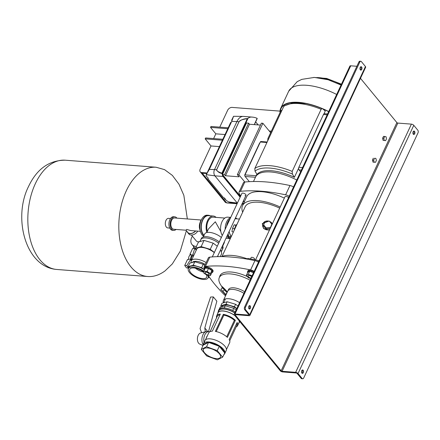 <?xml version="1.0" encoding="UTF-8"?>
<svg xmlns="http://www.w3.org/2000/svg" width="440" height="440" viewBox="0 0 440 440"><rect width="100%" height="100%" fill="white"/><g stroke="black" fill="none" stroke-linecap="round" stroke-linejoin="round"><path stroke-width="0.66" d="M231.336 236.451A9.598 5.764 -85.6 0 1 231.115 236.198A9.598 5.764 -85.6 0 1 229.174 231.446M235.103 218.735A9.598 5.764 -85.6 0 1 235.532 218.746L239.454 219.049M225.121 202.103A3.779 2.563 -39.4 0 0 226.595 202.807A0.754 0.457 94.4 0 0 226.826 202.939L225.121 202.103L221.947 198.242A3.779 2.563 -39.4 0 0 223.416 198.946L225.434 199.1L223.416 198.946A3.779 2.563 140.6 0 1 221.947 198.242L200.778 172.502A3.779 2.563 -39.4 0 0 202.246 173.201A3.779 2.563 140.6 0 1 200.778 172.502L200.244 171.859A3.779 2.563 -39.4 0 1 200.151 169.224L211.002 145.954L205.183 138.875L205.618 137.946L222.761 139.276M213.62 138.567L215.826 133.832L210.535 127.397L210.969 126.467L228.113 127.793M269.214 130.983L271.359 131.153M210.535 127.397L227.678 128.728M270.061 132.017L270.925 132.083M215.826 133.832L224.966 134.541M205.183 138.875L222.327 140.206M211.002 145.954L219.346 146.603M227.046 292.595L222.431 287.848L220.776 289.394L225.88 295.097M227.062 292.567A4.378 0.292 -133 0 0 223.801 289.047A4.378 0.292 -133 0 0 222.151 287.694A4.378 0.292 -133 0 0 222.299 287.969M225.94 294.971L225.549 294.316L226.782 293.172M225.549 294.316L222.844 291.313L224.499 289.773M222.844 291.313L220.776 289.394M221.876 286.649A38.357 38.357 0 0 1 220.413 284.405A25.322 10.725 25 0 1 219.307 277.591A25.322 10.725 25 0 1 250.052 280.214M227.992 290.708L228.536 289.542A11.902 5.044 25 0 1 244.662 291.764M222.151 287.694L221.837 286.523A5.456 0.363 47 0 1 223.586 287.903A5.456 0.363 47 0 1 227.37 291.913M200.244 171.859A3.779 2.563 -39.4 0 0 201.718 172.557L202.246 173.201L206.778 173.553L202.246 173.201L226.595 202.807L236.698 203.588M243.925 293.354A11.963 5.066 -155 0 0 232.991 289.394A11.963 5.066 -155 0 0 227.733 291.132L223.394 300.438A11.963 5.066 -155 0 0 223.482 302.797M239.58 302.665A11.963 5.066 -155 0 0 228.646 298.705A11.963 5.066 -155 0 0 223.394 300.438M201.603 332.728L200.063 328.532L210.579 297.05L213.329 296.901L216.86 301.191L208.538 331.601M213.329 296.901L204.82 327.998L205.299 331.914M207.735 331.54L204.82 327.998M300.603 171.804L299.03 169.889A1.892 1.133 -85.6 0 1 298.87 167.266L323.466 114.521A1.892 1.133 -85.6 0 1 324.495 113.713L327.58 113.949M249.365 181.66L245.091 176.468A1.133 0.682 -85.6 0 1 244.998 174.895L260.332 142.005A1.133 0.682 -85.6 0 1 260.953 141.521L267.173 142.005M321.986 108.581L321.139 109.291A40.249 17.05 -155 0 0 283.784 106.392L284.191 105.859L293.332 102.773L306.059 103.582M292.182 171.397L292.375 174.026L294.382 177.315A34.958 14.812 -155 0 0 257.021 174.411L255.013 171.127L254.821 168.498A40.249 17.05 25 0 1 292.182 171.397L321.139 109.291M294.382 177.315L298.628 168.207M323.961 113.878L325.27 111.073L322.757 108.862M254.821 168.498L283.784 106.392M253.473 181.517L255.552 177.056A34.958 14.812 25 0 1 296.769 180.026A34.958 14.812 -155 0 0 255.552 177.056L256.889 174.191M267.658 140.971L267.954 138.446L280.709 111.089L282.166 109.857M267.845 138.782L268.197 139.816M300.097 102.767A34.012 14.41 25 0 1 300.861 102.757M244.877 175.972A1.133 0.682 -85.6 0 1 244.899 174.587L259.507 143.248A1.133 0.682 -85.6 0 1 259.974 142.78M211.728 272.8A4.538 1.92 -155 0 0 212.68 272.19A4.538 1.92 -155 0 0 210.997 269.473A4.538 1.92 -155 0 0 206.454 267.696A4.538 1.92 -155 0 0 204.457 268.356A4.538 1.92 -155 0 0 204.6 269.478M212.68 272.19L213.043 271.414A4.538 1.92 -155 0 0 211.36 268.697A4.538 1.92 -155 0 0 206.811 266.921A4.538 1.92 -155 0 0 204.82 267.581L204.457 268.356M195.344 268.153A9.383 3.977 -155 0 0 203.808 272.146M203.803 272.041A9.383 3.977 -155 0 0 189.712 269.308A9.383 3.977 -155 0 0 190.735 272.69A9.383 3.977 -155 0 0 199.661 278.047A9.383 3.977 -155 0 0 206.718 277.239A9.383 3.977 -155 0 0 206.333 274.753M203.808 271.183A10.885 4.609 -155 0 0 188.353 268.675A10.885 4.609 -155 0 0 189.541 272.596A10.885 4.609 -155 0 0 199.892 278.806A10.885 4.609 -155 0 0 208.076 277.871A10.885 4.609 -155 0 0 207.818 275.336M204.419 269.869A10.885 4.609 -155 0 0 188.964 267.355L188.353 268.675M204.831 265.457L203.22 264.259L194.832 261.745L189.717 263.214L188.128 266.624L188.54 268.268M208.076 277.871L208.692 276.557A10.885 4.609 -155 0 0 208.786 276.304M204.457 269.781L201.625 267.674L193.237 265.161L188.128 266.624M208.17 277.679L209.468 277.305M193.237 265.161L194.832 261.745M201.625 267.674L203.22 264.259M205.293 264.468A9.977 4.224 -155 0 0 192.286 262.477M206.184 262.554A11.544 4.89 -155 0 0 191.268 260.849A11.544 4.89 -155 0 0 191.23 262.779M214.291 252.632A11.544 4.89 -155 0 0 203.803 247.709A11.544 4.89 -155 0 0 196.746 249.101L191.268 260.849M220.292 256.614L221.716 253.561L220.715 249.59M217.283 246.219L213.136 243.133L204.039 240.405L198.49 241.995L195.597 248.199L196.147 250.382M218.031 256.636L217.822 255.794M214.39 252.423L210.243 249.337L201.146 246.609L195.597 248.199M201.146 246.609L204.039 240.405M210.243 249.337L213.136 243.133M199.903 241.588L200.799 239.663A11.858 5.022 -155 0 1 206.014 237.947A11.858 5.022 -155 0 1 218.697 243.188A11.858 5.022 -155 0 0 200.799 239.663L201.382 238.425A11.858 5.022 -155 0 1 206.591 236.704A11.858 5.022 -155 0 1 219.274 241.945M221.287 251.856L222.299 249.689A11.858 5.022 -155 0 0 221.986 246.862A11.858 5.022 -155 0 1 222.299 249.689L222.877 248.446A11.858 5.022 -155 0 0 222.563 245.625M230.753 122.342L208.549 169.879M208.357 170.165L205.975 175.687L208.23 178.184L207.84 178.668L208.126 178.057M207.46 172.293L208.302 170.28M240.257 196.955L222.409 175.257L222.508 174.554L240.499 196.427M222.03 173.569L221.881 173.206L247.28 118.734L248.023 118.288L222.03 173.569C219.263 172.893 217.448 171.622 216.59 169.763L238.975 121.754C241.241 119.702 244.096 118.646 247.539 118.586M231.726 121.374L233.558 116.292L243.166 116.402A12.051 7.238 -85.6 0 1 243.21 116.402L244.085 116.452A41.525 24.937 94.4 0 0 243.227 116.408A0.38 0.303 -88.7 0 0 243.21 116.402L243.166 116.402A12.051 7.238 -85.6 0 0 236.891 121.589L231.726 121.374L209.341 169.384L214.506 169.598L236.907 121.589L214.522 169.604A4.488 2.695 94.4 0 0 214.896 175.835L214.896 175.835A4.488 2.695 -85.6 0 1 214.506 169.598L216.639 169.769C216.31 170.687 218.059 171.831 221.881 173.206M247.28 118.734C242.484 119.306 239.734 120.318 239.025 121.759L236.907 121.589A12.051 7.238 94.4 0 1 243.227 116.408L251.378 117.057A12.029 7.227 94.4 0 0 248.023 118.288M246.62 123.024L246.164 122.463L246.494 123.013L222.497 174.482L222.123 174.014L246.164 122.463L246.494 123.013L248.606 123.178L249.486 124.251L260.469 125.098M254.282 124.619L257.12 118.322A41.509 24.926 94.4 0 0 252.241 117.101A41.509 24.926 94.4 0 0 251.378 117.057M258.176 124.922L255.64 121.93M222.508 174.554L224.587 174.68L225.473 175.753L239.118 176.809L237.353 174.663L238.86 174.779L244.811 182.017A124.713 52.833 25 0 1 289.966 185.521A5.291 2.244 25 0 1 293.535 186.967M237.353 174.663L261.371 123.162L262.878 123.277L270.633 132.704M262.878 123.277L238.86 174.779M249.486 124.251L225.473 175.753M248.606 123.178L224.587 174.68M222.497 174.482L222.178 174.493M237.132 203.654L231.253 202.807L228.663 201.916L226.006 200.266L224.631 198.121L223.251 197.406L207.84 178.668M225.572 199.733L225.709 199.436M231.649 120.214L231.841 119.922M209.341 169.384L206.261 174.669L214.88 175.835L237.303 203.082L214.88 175.835L223.058 176.457L240.136 197.214M231.594 120.329L233.552 116.287L243.117 116.402M243.326 201.097L244.173 202.125M222.409 175.257A4.472 2.684 94.4 0 0 223.058 176.457M251.031 278.108A2.266 0.963 25 0 1 248.853 277.184A2.266 0.963 25 0 1 248.094 275.88A2.266 0.963 25 0 1 249.09 275.555A2.266 0.963 25 0 1 251.686 276.705M170.511 218.515L168.575 218.361A4.802 2.882 94.4 0 0 165.963 220.424A4.802 2.882 94.4 0 0 165.512 225.275A4.802 2.882 94.4 0 0 167.833 227.931L169.769 228.085M210.452 275.539L207.147 275.281L203.819 273.119L203.792 271.205L207.097 271.464L210.424 273.631L210.452 275.539L211.899 272.437L211.877 270.529L210.424 273.631M207.097 271.464L208.544 268.362L205.238 268.103L203.792 271.205M208.544 268.362L211.877 270.529M205.007 272.541L205.068 272.415A2.266 0.963 25 0 1 206.063 272.085A2.266 0.963 25 0 1 208.335 272.971A2.266 0.963 25 0 1 209.176 274.329L209.121 274.456A2.266 0.963 25 0 1 208.126 274.786A2.266 0.963 25 0 1 205.849 273.9A2.266 0.963 25 0 1 205.007 272.541A2.266 0.963 25 0 1 206.008 272.212A2.266 0.963 25 0 1 208.28 273.097A2.266 0.963 25 0 1 209.121 274.456M383.818 138.264L384.23 140.36L385.567 140.668L386.491 138.881L386.078 136.785L384.742 136.477L383.818 138.264L382.613 138.171L383.026 140.267L384.23 140.36M383.026 140.267L385.567 140.668M382.613 138.171L383.537 136.383L384.742 136.477M250.811 278.586L248.309 277.673L246.378 275.319L248.27 274.362L252.115 275.781M248.27 274.362L249.716 271.26L247.825 272.217L246.378 275.319M249.716 271.26L253.545 272.657L252.098 275.764M248.094 275.88L248.149 275.759A2.266 0.963 25 0 1 249.634 275.506A2.266 0.963 25 0 1 251.746 276.579M280.016 111.122L232.1 107.404A3.779 2.563 -39.4 0 0 227.639 110.275L219.775 127.149M207.075 172.975L201.718 172.557M258.709 261.652A124.713 52.833 -155 0 0 256.784 261.212M259.144 260.716A124.713 52.833 -155 0 0 247.847 258.418L247.495 259.177M254.331 259.661L254.562 259.166A1.892 0.803 -155 0 0 254.359 258.484A1.892 0.803 -155 0 0 252.56 257.406A1.892 0.803 -155 0 0 251.141 257.565L250.514 258.902M226.424 349.597L229.669 342.645A11.567 4.901 -155 0 0 229.163 339.537L237.122 322.476A11.567 4.901 -155 0 1 237.622 325.584A11.567 4.901 -155 0 1 236.203 326.843M227.398 337.392L235.356 320.326L227.392 337.387A11.567 4.901 -155 0 0 215.364 331.402L223.322 314.336A11.567 4.901 -155 0 1 235.356 320.326L234.366 320.348A10.807 4.582 -155 0 0 223.889 315.128L223.322 314.336M229.719 340.747L236.803 325.55A10.807 4.582 -155 0 0 236.704 323.367M219.951 314.881A10.807 4.582 -155 0 0 217.212 316.415L210.128 331.611M205.464 339.823L208.703 332.871A11.567 4.901 -155 0 1 212.355 331.166L220.308 314.1A11.567 4.901 -155 0 0 216.662 315.81A11.567 4.901 -155 0 0 216.612 317.708M215.375 331.402L223.328 314.347M223.889 315.128L216.222 331.573M226.71 336.765L234.366 320.348M222.613 357.165L217.228 350.614L206.564 346.72L201.289 349.377L206.679 355.927L217.338 359.827L222.613 357.165L224.961 352.627L224.642 352.825L219.252 346.269L208.588 342.375L208.962 341.974A11.754 4.978 25 0 1 219.164 345.702L219.813 346.126A11.754 4.978 25 0 1 224.972 352.396L224.978 352.764A11.754 4.978 25 0 1 224.774 353.584A11.754 4.978 25 0 1 223.801 354.624M203.297 345.065A11.754 4.978 25 0 1 203.274 344.839L201.289 349.377M224.774 353.584L226.221 350.482A11.754 4.978 25 0 0 221.859 343.442A11.754 4.978 25 0 0 210.084 338.844A11.754 4.978 25 0 0 204.919 340.549L203.467 343.651A11.754 4.978 25 0 0 203.269 344.471L203.313 345.037L208.588 342.375L206.564 346.72M203.467 343.651A11.754 4.978 25 0 1 208.318 341.924L208.615 341.99M217.228 350.614L219.472 345.956M207.57 347.947A9.383 3.977 -155 0 0 203.451 349.305A9.383 3.977 -155 0 0 206.932 354.932A9.383 3.977 -155 0 0 216.332 358.6A9.383 3.977 -155 0 0 220.457 357.236A9.383 3.977 -155 0 0 216.975 351.615A9.383 3.977 -155 0 0 207.57 347.947M221.777 306.779L221.892 306.537A10.742 4.548 25 0 1 226.611 304.981A10.742 4.548 25 0 1 236.748 308.743M221.161 306.961L220.841 305.707L225.995 304.227L234.448 306.763L236.841 308.545M220.841 305.707L222.002 303.226L227.15 301.747L235.604 304.282L237.996 306.059M235.604 304.282L234.448 306.763M227.15 301.747L225.995 304.227M219.236 309.155L220.121 307.257L225.269 305.778L233.723 308.314L236.115 310.096M233.723 308.314L232.722 310.459M225.269 305.778L224.274 307.918M217.734 313.511A11.754 4.978 25 0 1 217.938 312.625L218.806 310.761A11.754 4.978 25 0 1 223.971 309.062A11.754 4.978 25 0 1 234.768 312.989M218.268 311.916A12.133 5.137 25 0 1 218.466 310.602A12.133 5.137 25 0 1 223.795 308.847A12.133 5.137 25 0 1 234.839 312.834M239.855 321.635A12.133 5.137 25 0 1 239.569 321.849M218.466 310.602L218.895 309.672A12.133 5.137 25 0 1 224.23 307.912A12.133 5.137 25 0 1 235.274 311.905M216.662 315.81L218.108 312.702A11.567 4.901 25 0 1 223.19 311.031A11.567 4.901 25 0 1 234.955 315.678M239.19 320.826A11.567 4.901 25 0 1 239.069 322.482L237.622 325.584M217.938 312.625A11.754 4.978 25 0 1 223.102 310.921A11.754 4.978 25 0 1 234.74 315.414M239.404 321.084A11.754 4.978 25 0 1 239.239 322.559A11.754 4.978 25 0 1 238.695 323.284M240.477 191.323A5.291 2.244 -155 0 0 239.041 192.088L243.386 182.781A5.291 2.244 25 0 1 244.816 182.017L240.477 191.323A124.713 52.833 25 0 1 285.62 194.827L289.966 185.521M255.536 259.913L284.983 196.768A2.266 0.963 25 0 1 285.984 196.438A2.266 0.963 25 0 1 288.58 197.588M212.3 256.905L241.901 193.424A2.266 0.963 25 0 1 242.897 193.094A2.266 0.963 25 0 1 245.168 193.98A2.266 0.963 25 0 1 246.01 195.338A2.266 0.963 25 0 1 245.014 195.668M284.361 198.099A34.672 14.691 -155 0 0 246.686 196.735L242.523 205.673A34.672 14.691 -155 0 0 242.649 212.19M289.19 196.273A5.291 2.244 -155 0 0 285.62 194.827M239.041 192.088A5.291 2.244 -155 0 0 239.168 193.32A124.713 52.833 25 0 0 240.658 196.091M244.288 201.889A124.713 52.833 25 0 1 243.502 200.722M280.197 207.037A34.672 14.691 -155 0 0 242.523 205.673M279.686 208.131A31.823 13.481 -155 0 0 245.108 206.877A31.823 13.481 -155 0 0 244.926 207.306M328.642 111.678A40.816 17.292 -155 0 0 281.061 108.493A40.816 17.292 -155 0 0 280.346 111.876M328.708 111.535A41.195 17.452 -155 0 0 280.714 108.334A41.195 17.452 -155 0 0 280.027 112.552M254.166 271.387A5.291 2.244 -155 0 0 250.597 269.94L254.936 260.634A124.713 52.833 -155 0 0 230.841 257.031A124.713 52.833 -155 0 0 209.792 257.131L205.447 266.437A5.291 2.244 -155 0 0 204.017 267.201A5.291 2.244 -155 0 0 204.144 268.439A124.713 52.833 -155 0 0 204.397 268.928M254.936 260.634A5.291 2.244 25 0 1 258.506 262.081M204.017 267.201L208.357 257.895A5.291 2.244 25 0 1 209.792 257.131M250.597 269.94A124.713 52.833 -155 0 0 226.501 266.338A124.713 52.833 -155 0 0 205.447 266.437M208.164 275.363A124.713 52.833 -155 0 0 225.517 295.884M219.582 276.991A25.509 10.807 25 0 1 219.967 275.726A25.509 10.807 25 0 1 231.176 272.024A25.509 10.807 25 0 1 247.44 276.612M221.403 256.619A34.672 14.691 25 0 1 232.21 255.437A34.672 14.691 25 0 1 247.605 258.935M220.308 275.44A25.509 10.807 25 0 1 220.402 274.984M270.055 228.503L271.815 224.125L269.302 221.073L265.199 221.424L263.615 224.829L263.445 225.803L265.958 228.855L270.055 228.503L271.815 224.125M269.698 229.548A4.961 4.46 -170.1 0 1 264.149 228.591A4.961 4.46 -170.1 0 1 262.977 223.586A4.961 4.46 -170.1 0 1 265.194 221.436M265.227 221.424A4.961 4.46 -170.1 0 1 268.664 221.128M269.615 221.452A4.961 4.46 -170.1 0 1 272.217 224.142M237.023 224.257L236.995 224.268A4.961 1.05 109.2 0 0 235.433 226.578A4.961 1.05 109.2 0 0 233.992 230.758M269.39 230.214L263.665 228.608L262.284 223.625L268.934 221.106M269.489 221.298L271.15 222.31L272.382 223.79M233.371 232.089L231.941 231.594L232.595 228.195L234.185 224.791L236.027 225.434M232.595 228.195L234.526 228.866M234.185 224.791L236.198 225.165M263.615 224.829L266.129 227.882L265.958 228.855M266.129 227.882L270.226 227.53M187.446 259.617L184.751 265.403L186.802 265.562L190.74 259.243L188.634 259.083L188.353 259.688L187.77 259.523M190.465 254.947A3.399 2.041 94.4 0 0 190.091 254.832L189.954 254.243L190.856 254.315L190.575 254.92A3.399 2.041 94.4 0 0 188.634 259.083M188.496 268.103L186.863 267.977A10.571 6.347 94.4 0 1 184.751 265.403M193.809 255.393A3.399 2.041 94.4 0 0 192.681 255.085L194.711 248.617L192.654 248.457L189.954 254.243M191.24 260.909A3.399 2.041 94.4 0 1 190.74 259.243A3.399 2.041 94.4 0 1 192.681 255.085L190.575 254.92M186.802 265.562A10.571 6.347 94.4 0 0 187.77 267.053A10.571 6.347 94.4 0 0 188.403 267.718M193.446 256.179A2.458 1.474 94.4 0 0 192.962 256.003A2.458 1.474 94.4 0 0 191.483 257.422A2.458 1.474 94.4 0 0 191.609 260.123M196.026 249.909A10.571 6.347 94.4 0 0 195.861 249.7A10.571 6.347 94.4 0 0 194.711 248.617M374.22 162.222L375.579 162.278L376.387 160.353L375.837 158.362L374.473 158.301L373.665 160.232L374.22 162.222L373.016 162.129L372.46 160.138L373.665 160.232M374.473 158.301L375.837 158.362M373.269 158.208L372.46 160.138M236.016 218.785L235.219 218.493M229.059 231.693L231.105 236.951M230.808 236.847L229.004 236.709L230.896 237.397M228.041 233.877L229.004 236.709M228.437 222.299L228.129 222.277L227.931 223.388M228.734 221.656L228.129 222.277M200.057 229.691L199.337 227.563L200.524 220.946L201.179 220.281M199.337 227.563L199.859 227.607M200.524 220.946L200.904 220.974M222.756 246.026L224.164 243.001A10.725 4.543 -155 0 0 224.334 241.824M221.353 237.49A10.725 4.543 -155 0 0 209.435 232.381A10.725 4.543 -155 0 0 204.721 233.937L203.313 236.957M230.725 217.388L227.772 217.157A10.582 6.353 -85.6 0 0 221.458 223.091A10.582 6.353 -85.6 0 0 221.799 234.619L222.354 235.345M206.789 232.529L208.456 228.96L215.314 221.782L220.841 231.583M203.605 236.335A10.962 6.584 -85.6 0 1 202.274 235.114A10.962 6.584 -85.6 0 1 200.393 222.618A10.962 6.584 -85.6 0 1 207.317 215.188L208.522 215.287A10.962 6.584 -85.6 0 1 210.199 215.793M203.907 235.686A10.962 6.584 -85.6 0 1 203.478 235.208A10.962 6.584 -85.6 0 1 201.597 222.712A10.962 6.584 -85.6 0 1 208.522 215.287M204.056 235.373A10.582 6.353 -85.6 0 1 203.621 234.9A10.582 6.353 -85.6 0 1 201.806 222.833A10.582 6.353 -85.6 0 1 208.494 215.661L213.312 216.035A10.582 6.353 -85.6 0 1 216.079 217.388M230.203 238.882A10.962 6.584 -85.6 0 1 227.579 237.078A10.962 6.584 -85.6 0 1 226.958 236.203M225.165 229.323A10.962 6.584 -85.6 0 1 230.687 217.476M230.362 238.541A10.962 6.584 -85.6 0 1 228.784 237.171A10.962 6.584 -85.6 0 1 227.502 235.032M226.578 226.281A10.962 6.584 -85.6 0 1 230.087 218.763M235.549 217.778A10.962 6.584 -85.6 0 1 236.891 218.851M207.345 231.336A9.449 5.676 -85.6 0 1 207.873 221.7A9.449 5.676 -85.6 0 1 213.224 217.168L224.835 218.064M206.872 232.348A10.582 6.353 -85.6 0 1 207.229 221.337A10.582 6.353 -85.6 0 1 213.312 216.035M229.246 238.497L226.138 238.255A10.582 6.353 -85.6 0 1 226.006 238.244M207.218 336.061A3.779 2.272 94.4 0 0 206.586 337.024A3.779 2.272 94.4 0 0 206.19 338.272M209.726 331.815A7.557 4.538 94.4 0 0 208.934 331.634L207.053 331.485A7.557 4.538 94.4 0 0 206.135 331.568L200.569 332.992A5.671 3.405 94.4 0 0 198.171 335.368A5.671 3.405 94.4 0 0 199.711 344.069L203.088 345.521M206.135 331.568A7.557 4.538 94.4 0 0 202.939 334.73A7.557 4.538 94.4 0 0 203.269 344.823M208.934 331.634A7.557 4.538 94.4 0 0 204.82 334.879A7.557 4.538 94.4 0 0 204.072 342.359M193.732 248.54A12.018 8.151 140.6 0 1 193.6 246.477M199.947 241.494A4.538 3.075 140.6 0 1 198.061 241.797A4.538 3.075 140.6 0 1 196.295 240.95L191.439 235.043M196.433 246.411A10.126 6.87 140.6 0 1 195.921 246.384A10.126 6.87 140.6 0 1 191.978 244.503A10.126 6.87 140.6 0 1 192.396 236.209M195.52 230.956A5.671 3.845 140.6 0 1 190.025 233.481A5.671 3.845 140.6 0 1 187.814 232.424L185.999 230.214L186.67 229.405L190.801 230.588L200.415 231.336M195.679 230.967A5.858 3.971 140.6 0 1 189.954 233.635A5.858 3.971 140.6 0 1 187.671 232.546A5.858 3.971 140.6 0 1 187.181 231.655M197.725 231.127A5.858 3.971 140.6 0 1 191.097 235.026A5.858 3.971 140.6 0 1 188.815 233.943L187.671 232.546M200.36 221.854A6.804 4.087 94.4 0 0 199.381 227.304M199.447 227.887A6.804 4.087 94.4 0 0 200.195 230.445M186.01 230.214L173.795 229.268A5.671 3.405 -85.6 0 1 172.062 228.272A5.671 3.405 -85.6 0 1 171.089 221.804A5.671 3.405 -85.6 0 1 174.669 217.965L201.289 220.028M176.044 229.444A6.804 4.087 -85.6 0 1 173.707 230.395A6.804 4.087 -85.6 0 1 171.628 229.202A6.804 4.087 -85.6 0 1 170.462 221.441A6.804 4.087 -85.6 0 1 174.757 216.832A6.804 4.087 -85.6 0 1 176.836 218.031A6.804 4.087 -85.6 0 1 176.919 218.141M173.707 230.395L172.502 230.302A6.804 4.087 -85.6 0 1 170.423 229.108A6.804 4.087 -85.6 0 1 169.257 221.348A6.804 4.087 -85.6 0 1 173.553 216.739L174.757 216.832M302.676 378.796L301.774 378.725A1.892 1.133 -85.6 0 1 301.197 378.389L302.099 378.461A1.892 1.133 94.4 0 0 302.676 378.796A1.892 1.133 94.4 0 0 303.705 377.982L418 132.88A1.892 1.133 94.4 0 0 417.841 130.251L413.782 125.318A1.892 0.803 -155 0 0 411.395 124.13L397.837 123.079A0.754 0.319 25 0 1 396.88 122.601L360.476 78.331M302.099 378.461L298.045 373.527A1.892 0.803 -155 0 0 295.652 372.339L282.095 371.283A0.754 0.319 25 0 1 281.144 370.81L235.274 315.034A0.754 0.319 25 0 1 235.191 314.765A0.754 0.319 25 0 1 235.521 314.655L249.079 315.706A1.892 0.803 -155 0 0 249.909 315.43L365.651 67.227A1.892 0.803 -155 0 0 365.448 66.544L361.389 61.611A1.892 1.133 94.4 0 0 360.811 61.276A1.892 1.133 94.4 0 0 359.783 62.09L358.881 62.018A1.892 1.133 -85.6 0 1 359.909 61.204L360.811 61.276M244.585 307.12L245.487 307.192A1.892 1.133 94.4 0 0 245.647 309.815L244.745 309.749A1.892 1.133 -85.6 0 1 244.585 307.12L358.881 62.018M360.19 67.441A1.7 1.023 94.4 0 0 360.03 69.163A1.7 1.023 94.4 0 0 360.85 70.103A1.7 1.023 94.4 0 0 361.774 69.371A1.7 1.023 94.4 0 0 361.939 67.656A1.7 1.023 94.4 0 0 361.114 66.715A1.7 1.023 94.4 0 0 360.19 67.441M360.646 66.853A1.7 1.023 -85.6 0 1 360.872 69.306A1.7 1.023 -85.6 0 1 360.41 69.894M250.377 308.275A1.7 1.023 -85.6 0 1 249.453 309.001A1.7 1.023 -85.6 0 1 248.628 308.061A1.7 1.023 -85.6 0 1 248.787 306.345A1.7 1.023 -85.6 0 1 249.711 305.613A1.7 1.023 -85.6 0 1 250.536 306.554A1.7 1.023 -85.6 0 1 250.377 308.275M249.013 308.792A1.7 1.023 94.4 0 0 249.469 308.204A1.7 1.023 94.4 0 0 249.249 305.756M414.7 133.727A1.7 1.023 -85.6 0 1 413.776 134.459A1.7 1.023 -85.6 0 1 412.951 133.518A1.7 1.023 -85.6 0 1 413.111 131.797A1.7 1.023 -85.6 0 1 414.04 131.065A1.7 1.023 -85.6 0 1 414.86 132.011A1.7 1.023 -85.6 0 1 414.7 133.727M413.336 134.244A1.7 1.023 94.4 0 0 413.798 133.656A1.7 1.023 94.4 0 0 413.573 131.208M301.714 370.695A1.7 1.023 94.4 0 0 301.554 372.416A1.7 1.023 94.4 0 0 302.374 373.357A1.7 1.023 94.4 0 0 303.298 372.625A1.7 1.023 94.4 0 0 303.463 370.909A1.7 1.023 94.4 0 0 302.638 369.969A1.7 1.023 94.4 0 0 301.714 370.695M302.17 370.106A1.7 1.023 -85.6 0 1 302.395 372.559A1.7 1.023 -85.6 0 1 301.939 373.148M356.889 66.281L350.735 65.802A1.892 0.803 -155 0 0 349.905 66.077L234.163 314.286A1.892 0.803 -155 0 0 234.372 314.969L280.236 370.739A1.892 0.803 -155 0 0 282.629 371.927L296.186 372.983A0.754 0.319 25 0 1 297.138 373.456L301.197 378.389M249.909 315.43A1.892 0.803 -155 0 0 249.706 314.749L245.647 309.815M244.745 309.749L248.804 314.683A0.754 0.319 25 0 1 248.886 314.952A0.754 0.319 25 0 1 248.551 315.062L234.993 314.012A1.892 0.803 -155 0 0 234.163 314.286M245.487 307.192L359.783 62.09M253.638 272.514A4.538 1.92 -155 0 0 247.544 271.7A4.538 1.92 -155 0 0 247.61 272.673M254.001 271.739A4.538 1.92 -155 0 0 247.902 270.919L247.544 271.7M292.375 174.026A38.687 16.39 -155 0 0 255.013 171.127M255.453 177.271L245.091 176.468M266.932 142.522L260.332 142.005M244.998 174.895L256.157 175.758M327.179 114.813L323.466 114.521M298.87 167.266L302.583 167.552M301.411 170.077L299.03 169.889M244.173 201.724L243.447 200.838M243.216 116.402A41.525 24.937 -85.6 0 1 243.573 116.419M239.025 121.759L216.639 169.769M243.507 203.549L242.231 203.451M237.397 203.088L228.663 201.916M56.667 269.456C25.25 266.954 12.848 217.415 28.529 186.516C36.767 169.076 48.972 160.298 65.148 160.188A54.797 32.907 94.4 0 0 35.327 183.716A54.797 32.907 94.4 0 0 30.157 239.085A54.797 32.907 94.4 0 0 56.667 269.456L147.653 276.518A54.797 32.907 94.4 0 1 121.143 246.147A54.797 32.907 94.4 0 1 126.313 190.779A54.797 32.907 94.4 0 1 156.129 167.25L164.532 169.626L172.359 175.395L178.981 184.217L183.843 195.311L187.341 218.95M203.269 344.471L208.318 341.924M208.962 341.974L219.164 345.702M219.813 346.126L224.972 352.396M224.978 352.764L224.571 352.968M336.666 94.468A41.195 17.452 -155 0 0 288.673 91.273L280.714 108.334M341.236 84.672A29.211 12.375 -155 0 0 317.009 77.578M291 102.746A40.816 17.292 -155 0 0 291.203 103.064M190.597 254.87L190.091 254.832M234.993 314.012L350.735 65.802M248.551 315.062L248.754 314.627M249.706 314.749L365.448 66.544M235.274 315.034L235.455 314.65M281.144 370.81L396.88 122.601M282.095 371.283L397.837 123.079M295.652 372.339L411.395 124.13M298.045 373.527L413.782 125.318M219.307 277.591L220.693 274.615M254.381 124.63L257.197 118.591M258.203 124.927L255.651 121.902M243.199 204.21L241.918 204.116M252.241 117.101L244.085 116.452M186.395 230.698L180.279 251.174L172.321 263.923L164.972 270.952C159.231 275.105 153.461 276.964 147.653 276.518M65.148 160.188L156.129 167.25M192.962 256.003L193.507 256.041M217.421 256.652L246.01 195.338M239.74 321.497L239.239 322.559M225.44 298.93L223.657 302.748M341.055 85.058L328.141 79.755L314.309 77.424L301.78 79.376L297.204 81.653L288.673 91.273M341.462 84.178L326.651 78.436L313.704 77.413M222.046 256.372L245.322 206.465M187.655 259.457L188.43 259.518M200.574 231.88L200.112 231.308M195.855 249.222L191.978 244.503M237.094 203.737L226.826 202.939"/></g></svg>
